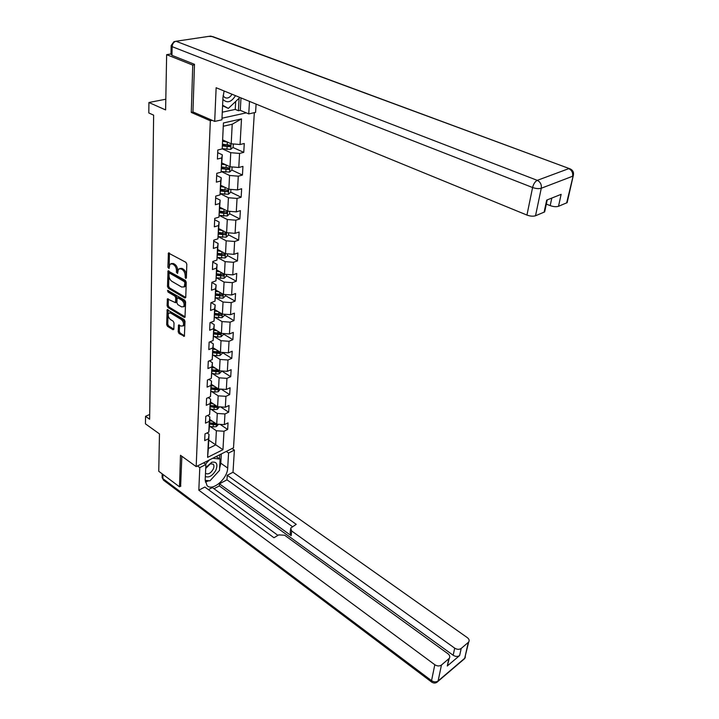 <?xml version="1.0" encoding="UTF-8"?>
<svg xmlns="http://www.w3.org/2000/svg" width="719" height="719" viewBox="0 0 719 719"><rect width="100%" height="100%" fill="white"/><g stroke="black" fill="none" stroke-linecap="round" stroke-linejoin="round"><path stroke-width="1.08" d="M185.691 278.487L186.374 277.956L186.814 264.161L185.906 262.318L168.417 253.016L167.913 267.351L169.055 268.547L169.864 264.215L172.254 263.891L173.63 264.682C175.418 265.949 176.362 267.881 176.479 270.479L176.434 272.24L177.584 273.445L178.402 269.131L180.855 268.789L182.258 269.589C184.064 270.874 185.017 272.825 185.125 275.431L185.691 278.487M178.186 331.765L179.049 333.526L184.388 336.285L185.008 321.312L184.127 319.524L167.159 309.718L166.673 324.593L167.527 326.345L172.928 329.715L173.854 329.059L174.007 322.957L173.144 321.186L170.448 319.524C168.336 317.582 167.725 315.488 168.606 313.232L170.601 313.017L181.278 319.533C183.408 321.474 184.028 323.577 183.156 325.851L181.08 326.084L178.528 325.06L178.186 331.765L179.301 331.333L180.163 333.095L184.54 335.827M194.472 64.8L192.764 65.096L166.646 54.671L165.604 109.926L148.923 102.502L148.806 112.955L153.641 115.148L149.633 419.24L145.526 416.328L145.445 423.851L159.465 433.899L158.755 471.287L179.498 486.817L180.873 486.107M192.764 65.096L191.281 112.425L210.325 120.765L196.179 466.613L180.487 455.28L179.498 486.817M184.801 297.972L185.763 297.253L186.239 282.234L185.349 280.41L168.021 270.937L167.5 286.468L168.372 288.256L184.801 297.972L185.7 297.648M185.619 301.98L184.981 317.277L184.199 317.367L167.949 307.489L167.087 305.728L167.392 298.906L175.472 302.672L175.76 297.891L174.879 296.102L168.021 292.022L167.536 290.341L184.729 300.174L185.619 301.98M166.646 54.671L170.987 53.979M254.337 112.658L233.513 447.793L196.179 466.613M210.325 120.765L212.24 120.352M222.009 118.204L246.293 112.865M220.122 424.372L227.653 429.459L228.04 422.862L224.364 424.632L224.957 413.955L228.66 412.212L229.046 405.489L225.335 407.224L225.946 396.331L229.676 394.623L230.08 387.766L226.332 389.455L226.952 378.347L230.718 376.684L231.132 369.683L227.348 371.337L227.986 359.994L231.788 358.377L232.201 351.232L228.381 352.84L229.037 341.264L232.875 339.683L233.298 332.394L229.442 333.958L230.107 322.139L233.981 320.611L234.412 313.16L230.52 314.679L231.203 302.609L235.113 301.126L235.553 293.523L231.626 294.988L232.318 282.666L236.272 281.237L236.722 273.472L232.758 274.883L233.459 262.291L237.45 260.907L237.908 252.98L233.909 254.328L234.628 241.467L238.654 240.146L239.13 232.039L235.086 233.333L235.823 220.185L239.885 218.927L240.371 210.64L236.29 211.871L237.045 198.426L241.153 197.231L241.647 188.755L237.522 189.933L238.286 176.182L242.438 175.05L242.941 166.386L238.78 167.491L239.562 153.426L243.759 152.356L244.271 143.494L240.065 144.528L241.503 118.905L223.429 122.958L222.198 148.923L217.821 149.992L217.417 159.034L221.767 157.928L222.315 154.801L221.093 172.174L216.77 173.324L216.374 182.15L220.679 180.981L221.227 177.719L220.023 194.903L215.736 196.116L215.349 204.744L219.61 203.504L220.158 200.125L218.971 217.12L214.729 218.396L214.352 226.836L218.567 225.532L219.124 222.027L217.938 238.834L213.75 240.182L213.372 248.432L217.551 247.066L218.1 243.444L216.931 260.08L212.788 261.482L212.42 269.553L216.554 268.124L217.102 264.403L215.952 280.859L211.844 282.315L211.485 290.215L215.574 288.732L216.131 284.913L214.99 301.189L210.919 302.708L210.568 310.428L214.622 308.891L215.179 304.973L214.046 321.087L210.02 322.651L209.678 330.219L213.687 328.628L214.244 324.62L213.121 340.563L209.139 342.181L208.807 349.587L212.77 347.951L213.327 343.853L212.222 359.644L208.276 361.306L207.944 368.55L211.88 366.87L212.429 362.7L211.332 378.32L207.423 380.027L207.108 387.128L211 385.402L211.557 381.151L210.469 396.618L206.596 398.362L206.281 405.318L210.146 403.557L210.694 399.225L209.624 414.539L205.787 416.328L205.481 423.149L209.301 421.343L209.858 416.948L209.346 427.679L208.789 432.11L204.987 433.934L204.69 440.612L208.474 438.779L209.031 434.312L208.348 448.521L215.646 444.917L216.374 430.771L209.831 426.304M227.653 429.459L223.986 431.238L222.953 449.681L207.593 457.383L208.474 438.779M208.789 432.11L209.301 421.343M209.624 414.539L210.146 403.557M210.469 396.618L211 385.402M211.332 378.32L211.88 366.87M212.222 359.644L212.77 347.951M213.121 340.563L213.687 328.628M214.046 321.087L214.622 308.891M214.99 301.189L215.574 288.732M215.952 280.859L216.554 268.124M216.931 260.08L217.551 247.066M217.938 238.834L218.567 225.532M218.971 217.12L219.61 203.504M220.023 194.903L220.679 180.981M221.093 172.174L221.767 157.928M222.198 148.923L223.429 122.958M210.622 409.03L217.273 413.47L216.725 424.156L209.732 419.429M207.656 415.465L209.858 416.948M216.725 424.156L224.364 424.632M217.273 413.47L224.957 413.955M211.413 391.406L218.181 395.836L217.623 406.729L210.559 402.056M208.258 397.616L210.694 399.225M217.623 406.729L225.335 407.224M218.181 395.836L225.946 396.331M212.222 373.431L219.115 377.834L218.54 388.952L211.404 384.332M208.852 379.407L211.557 381.151M218.54 388.952L226.332 389.455M219.115 377.834L226.952 378.347M213.049 355.087L220.059 359.464L219.475 370.815L212.267 366.25M209.445 360.812L212.429 362.7M219.475 370.815L227.348 371.337M220.059 359.464L227.986 359.994M213.885 336.366L221.03 340.716L220.436 352.301L213.139 347.789M210.02 341.822L213.327 343.853M220.436 352.301L228.381 352.84M221.03 340.716L229.037 341.264M214.729 317.25L222.018 321.573L221.407 333.4L214.037 328.96M210.586 322.436L214.244 324.62M221.407 333.4L229.442 333.958M222.018 321.573L230.107 322.139M215.592 297.738L223.034 302.025L222.405 314.104L214.954 309.727M211.143 302.627L215.179 304.973M222.405 314.104L230.52 314.679M223.034 302.025L231.203 302.609M216.464 277.804L224.058 282.064L223.42 294.395L215.88 290.09M211.835 282.477L216.131 284.913M223.42 294.395L231.626 294.988M224.058 282.064L232.318 282.666M217.345 257.438L225.119 261.662L224.463 274.263L216.841 270.038M212.761 262.013L217.102 264.403M224.463 274.263L232.758 274.883M225.119 261.662L233.459 262.291M228.597 232.83L228.471 235.14L226.188 237.198L218.279 236.632L226.188 240.82L225.523 253.699L217.812 249.556M213.705 241.108L218.1 243.444M225.523 253.699L233.909 254.328M226.188 240.82L234.628 241.467M219.241 215.412L227.294 219.52L226.611 232.677L218.81 228.615M214.675 219.735L219.124 222.027M226.611 232.677L235.086 233.333M227.294 219.52L235.823 220.185M220.221 193.699L228.417 197.734L227.725 211.197L219.825 207.225M215.655 197.878L220.158 200.125M227.725 211.197L236.29 211.871M228.417 197.734L237.045 198.426M221.209 171.499L229.568 175.463L228.858 189.232L220.868 185.349M216.671 175.535L221.227 177.719M228.858 189.232L237.522 189.933M229.568 175.463L238.286 176.182M222.216 148.797L230.745 152.689L230.017 166.763L221.928 162.979M217.704 152.671L222.315 154.801M230.017 166.763L238.78 167.491M230.745 152.689L239.562 153.426M241.503 118.905L232.219 124.225L231.203 143.782L223.016 140.106M231.203 143.782L240.065 144.528M149.696 414.477L145.526 416.328M165.801 99.222L148.923 102.502M232.219 124.225L223.681 126.167M208.753 440.136L222.953 449.681M207.045 432.946L209.031 434.312M207.593 457.383L208.348 448.521M216.374 430.771L223.986 431.238M227.132 144.861L229.118 145.759M232.947 147.476L243.759 152.356M226.988 167.797L228.094 168.318M231.851 170.079L242.438 175.05M226.575 190.131L227.042 190.355M230.736 192.162L241.153 197.231M229.604 213.732L239.885 218.927M228.489 234.843L238.654 240.146M227.402 255.506L237.45 260.907M216.814 270.443L217.911 270.632M226.332 275.728L236.272 281.237M215.88 290.152L216.716 290.629M225.29 295.527L235.113 301.126M224.274 314.913L233.981 320.611M223.267 333.904L232.875 339.683M222.288 352.517L231.788 358.377M221.659 370.959L230.718 376.684M221.164 389.123L229.676 394.623M220.652 406.927L228.66 412.212M191.281 112.425L193.195 112.029M186.392 277.579L186.266 275.044C186.158 272.429 185.205 270.488 183.399 269.203L182.258 269.589M179.813 268.457L182.006 268.403L183.399 269.203M171.257 263.567L173.405 263.514L174.78 264.295C176.559 265.563 177.512 267.495 177.62 270.092L177.737 272.573M169.396 253.043L169.199 267.648M168.992 270.973L168.632 286.081L169.504 287.861L185.745 297.45M184.891 282.891L184.262 281.614L169.72 273.202L169.064 273.723L169.028 275.566C169.145 278.118 170.079 280.033 171.841 281.309L181.745 287.088L184.235 286.764L184.891 282.891L186.032 282.486L185.403 281.219L184.262 281.614M169.576 273.139L170.861 272.816L185.403 281.219M183.974 287.043L185.367 286.36L185.969 284.347L184.837 284.742M186.032 282.486L185.969 284.347M185.143 316.836L169.064 307.085L167.949 307.489M168.354 298.951L168.201 305.323L169.064 307.085M176.074 302.456L176.775 301.656L176.883 297.486L176.011 295.707L169.145 291.626L168.021 292.022M168.543 290.566L169.145 291.626M181.601 306.905L183.687 306.654C184.594 304.317 183.965 302.169 181.799 300.218L177.979 297.945L177.027 298.655L176.919 302.825L177.791 304.613L181.601 306.905M183.57 306.788L184.81 306.24C185.718 303.903 185.098 301.764 182.932 299.814L181.799 300.218M177.746 297.846L179.103 297.54L182.932 299.814M179.48 325.096L179.301 331.333M183.057 325.977L184.271 325.428C185.151 323.155 184.522 321.051 182.392 319.119L181.278 319.533M169.801 312.72L171.715 312.603L182.392 319.119M168.111 309.763L167.779 324.179L168.632 325.923L173.845 329.167M222.719 145.957L229.864 146.739L230.475 145.103L227.195 144.87L227.339 142.056L222.953 141.364M224.903 140.951L222.989 140.654M233.28 143.962L233.1 147.341L230.718 149.39L222.234 148.698M227.195 144.87L222.818 144.186M229.864 146.739L222.773 145.238M239.894 97.46L228.354 108.416L222.584 105.774M228.354 108.416L222.611 105.217M222.881 99.375C227.15 103.5 231.356 102.26 235.499 95.654M223.133 95.546L224.418 97.272C227.159 98.916 229.703 97.91 232.048 94.243M205.328 476.508C209.031 477.946 212.572 475.798 215.943 470.064C218.01 464.043 216.626 461.436 211.772 462.254L205.742 467.629M205.49 473.084L205.769 473.408C208.276 474.675 210.757 473.264 213.219 469.156C214.181 466.946 214.163 465.274 213.184 464.159L210.343 463.827L205.706 468.482M216.068 456.592L220.113 459.09L219.493 470.406L209.966 480.822L205.167 480.418M205.436 464.195L209.319 459.989M212.743 458.264L220.113 459.09M224.121 90.998L222.971 97.389L221.928 119.821L214.693 121.421L216.14 87.727L526.946 215.071L532.59 187.524L172.147 46.663L171.958 55.345L194.49 64.315L192.953 111.921L214.693 121.421M249.484 101.388L248.747 113.89L255.578 112.38L256.099 104.102M222.288 112.2L235.248 109.414L238.429 110.753L240.299 110.349L248.747 113.89M546.323 204.088L550.179 205.616L551.806 198.067M567.075 201.014L567.138 202.668L558.51 206.299C556.227 206.982 553.45 206.757 550.179 205.616M544.553 210.11L544.651 211.925L535.52 215.763C533.121 216.491 530.263 216.266 526.946 215.071M558.51 206.299L561.135 194.346L546.692 200.107L544.103 212.231M171.958 55.345L170.978 54.15L171.149 46.052M240.982 97.91L240.299 110.349M238.429 110.753L239.094 98.467M235.248 109.414L235.661 101.658M226.287 451.442L228.579 453.033L234.394 450.085L233.001 472.257L467.323 637.627C469.139 639.056 469.597 640.539 468.689 642.058L461.203 648.439L459.639 655.539C457.715 656.815 455.558 656.717 453.168 655.252L219.313 485.9L213.983 488.731M228.579 453.033L227.689 468.06C227.546 478.719 212.42 491.688 207.018 485.568L205.185 479.735L205.886 464.519L199.792 467.611L198.821 490.187L204.843 487.033L273.975 537.74L278.702 534.9L284.616 535.215L447.964 653.76C449.779 655.234 450.22 656.762 449.285 658.334L447.281 665.992L459.639 655.539M277.92 535.367L212.375 487.554L208.411 489.648M219.313 485.9L219.43 483.824L226.988 479.834L227.258 475.268L233.001 472.257M232.093 448.512L234.394 450.085M197.491 465.948L199.792 467.611M203.594 462.874L205.886 464.519M198.821 490.187L434.806 664.724C437.242 666.243 439.453 666.342 441.457 665.021L449.285 658.334M453.168 655.252L454.696 648.152L291.644 530.964L290.656 528.114L296.246 524.34L227.258 475.268M454.696 648.152C457.104 649.616 459.27 649.706 461.203 648.439M180.622 486.242L181.844 456.259M291.644 530.964L291.168 535.655L219.43 483.824M447.982 662.702L447.757 665.479M291.168 535.655L290.188 532.806L290.521 529.499M292.435 526.632L226.988 479.834M221.317 453.95L220.805 463.198L227.689 468.06M205.292 481.955L208.941 480.732M211.512 479.124L217.462 472.626M219.601 468.429L220.805 463.198M219.52 458.677L219.735 454.741M216.913 456.853L216.949 456.143M223.636 163.779L221.901 163.51M226.063 164.912L221.865 164.247M232.066 166.934L231.904 170.035L229.55 172.075L221.227 171.428M221.65 168.731L228.705 169.513L229.316 167.904L221.74 166.997M228.705 169.513L221.686 167.985M222.414 186.104L220.841 185.844M224.813 187.264L220.805 186.616M230.889 189.394L230.736 192.216L228.399 194.265L220.23 193.645M220.598 191.002L227.564 191.766L228.184 190.202L220.679 189.313M227.564 191.766L220.634 190.229M221.227 207.926L219.798 207.701M223.6 209.121L219.762 208.501M229.729 211.359L229.595 213.911L227.285 215.97L219.241 215.376M219.556 212.788L226.449 213.543L227.069 212.006L219.637 211.125M226.449 213.543L219.601 211.979M220.095 229.289L218.783 229.073M222.432 230.502L218.747 229.9M218.549 234.097L225.362 234.834L225.982 233.333L218.621 232.471M225.362 234.834L218.585 233.262M218.989 250.185L217.794 249.987M221.299 251.425L217.749 250.832M227.492 253.852L227.384 255.91L225.119 257.968L217.327 257.429M217.551 254.939L224.301 255.676L224.921 254.202L217.632 253.358M224.301 255.676L217.596 254.086M220.203 271.908L216.779 271.324M226.404 274.406L226.305 276.231L224.067 278.298L216.401 277.786M216.581 275.341L223.258 276.069L223.879 274.631L216.662 273.795M223.258 276.069L216.626 274.469M216.868 290.656L215.862 290.485M219.133 291.95L215.826 291.384M225.344 294.538L225.263 296.138L223.043 298.196L215.484 297.711M215.637 295.32L222.234 296.03L222.863 294.619L215.709 293.792M222.234 296.03L215.682 294.413M215.862 310.257L214.936 310.105M218.1 311.57L214.891 311.021M224.31 314.239L224.238 315.623L222.036 317.69L214.586 317.223M214.702 314.877L221.236 315.578L221.865 314.194L214.774 313.385M221.236 315.578L214.747 313.951M214.873 329.464L214.019 329.311M217.084 330.794L213.974 330.255M223.294 333.526L223.232 334.703L221.057 336.771L217.641 337.022L213.687 336.33M213.795 334.029L220.266 334.721L220.886 333.364L213.867 332.564M220.266 334.721L218.918 333.904L213.84 333.086M213.911 348.266L213.13 348.131M216.095 349.623L213.076 349.092M222.297 352.427L222.243 353.406L220.086 355.465L216.716 355.734L212.797 355.042M212.905 352.786L219.304 353.469L219.924 352.139L212.968 351.357M219.304 353.469L217.974 352.643L212.95 351.825M212.977 366.699L212.249 366.564M215.134 368.065L212.204 367.544M221.317 370.932L221.281 371.723L219.142 373.79L215.799 374.069L211.925 373.377M212.033 371.166L218.369 371.84L218.989 370.537L212.096 369.764M218.369 371.84L217.048 371.004L212.078 370.186M212.06 384.755L211.386 384.638M214.199 386.139L211.341 385.627M220.365 389.069L218.217 391.738L214.909 392.035L211.071 391.352M217.767 388.449L211.242 387.802M211.17 389.177L217.444 389.842L218.172 388.709M217.444 389.842L216.14 388.997L211.224 388.179M211.161 402.451L210.55 402.343M213.282 403.853L210.496 403.35M219.43 406.846L217.309 409.336L214.028 409.65L210.236 408.958M216.716 406.127L210.397 405.489M210.334 406.837L216.545 407.493L217.291 406.514M216.545 407.493L215.26 406.639L210.379 405.822M210.29 419.806L209.723 419.707M212.384 421.226L209.678 420.732M218.513 424.264L216.419 426.583L213.175 426.915L209.409 426.223M215.718 423.473L209.571 422.826M209.508 424.138L215.664 424.794L216.401 423.94M215.664 424.794L214.388 423.931L209.562 423.114M186.266 275.044L185.125 275.431M182.006 268.403L180.855 268.789M177.575 271.863L176.434 272.24M177.62 270.092L176.479 270.479M174.78 264.295L173.63 264.682M173.405 263.514L172.254 263.891M169.064 266.974L167.913 267.351M169.369 253.322L168.21 253.69M186.212 276.815L185.071 277.201M169.504 287.861L168.372 288.256M168.632 286.081L167.5 286.468M168.965 271.207L167.824 271.593M170.861 272.816L169.72 273.202M185.098 317.025L184.199 317.367M168.201 305.323L167.087 305.728M168.345 299.113L167.221 299.517M176.775 301.656L175.652 302.07M176.883 297.486L175.76 297.891M176.011 295.707L174.879 296.102M179.103 297.54L177.979 297.945M179.471 325.222L178.357 325.644M171.715 312.603L170.601 313.017M173.809 329.374L172.928 329.715M168.632 325.923L167.527 326.345M167.779 324.179L166.673 324.593M168.102 309.907L166.979 310.311M184.513 336.016L183.606 336.366M180.163 333.095L179.049 333.526M230.772 149.336L231.069 143.719M226.97 149.444L227.105 146.64M566.644 202.947L573.124 175.993C574.121 172.785 573.187 170.439 570.32 168.947L210.757 36.085L176.047 41.253L537.273 180.352L568.747 168.65C571.785 170.151 573.079 172.686 572.621 176.245L541.281 188.243L535.52 215.763M567.138 202.668L573.438 174.951M541.281 188.243C541.704 184.558 540.364 181.934 537.273 180.352C535.089 181.494 533.534 183.884 532.59 187.524C535.97 188.675 538.864 188.917 541.281 188.243M208.816 36.372L212.716 36.588L569.205 168.534M172.147 46.663C172.434 43.688 173.737 41.882 176.047 41.253L173.917 41.711L171.167 45.495L172.147 46.663M447.281 665.992L448.8 658.856M441.457 665.021L438.123 680.938L464.735 658.245L468.249 642.525M162.952 474.432L162.871 478.602L431.544 680.659L434.806 664.724M438.123 680.938C436.136 682.277 433.943 682.178 431.544 680.659L431.679 682.097C433.961 683.553 436.065 683.311 437.997 681.369L438.123 680.938M465.409 655.189L465.175 657.768L463.333 659.745M436.73 682.439L464.6 658.667L468.689 642.058M431.903 682.259L163.375 480.076L162.108 476.571L162.17 473.848M163.662 480.301L162.054 477.47M229.604 172.03L229.882 166.7M226.063 167.689L226.197 164.975M225.838 172.165L225.973 169.423M228.462 194.211L228.723 189.16M224.948 189.996L225.083 187.398M224.732 194.373L224.867 191.694M227.339 215.916L227.59 211.125M223.87 211.817L223.986 209.319M223.654 216.095L223.78 213.48M226.242 237.144L226.476 232.614M222.809 233.163L222.926 230.763M222.593 237.351L222.728 234.789M225.173 257.914L225.398 253.627M221.767 254.05L221.883 251.74M221.56 258.139L221.686 255.631M224.121 278.244L224.337 274.191M220.751 274.487L220.859 272.267M220.553 278.496L220.67 276.033M223.097 298.151L223.294 294.323M219.753 294.484L219.861 292.363M219.565 298.412L219.681 296.012M222.09 317.636L222.279 314.023M218.783 314.077L218.882 312.037M218.594 317.924L218.711 315.569M221.11 336.717L221.281 333.319M217.83 333.257L217.929 331.297M217.641 337.022L217.758 334.721M220.14 355.42L220.311 352.22M216.895 352.049L216.985 350.171M216.716 355.734L216.823 353.478M219.196 373.736L219.349 370.734M215.979 370.456L216.068 368.658M215.799 374.069L215.907 371.858M218.27 391.684L218.414 388.871M215.08 388.494L215.17 386.768M214.909 392.035L215.017 389.869M217.363 409.282L217.498 406.648M214.208 406.181L214.289 404.518M214.028 409.65L214.136 407.52M216.473 426.538L216.599 424.075M213.345 423.509L213.417 421.927M213.175 426.915L213.273 424.83M168.974 252.836L168.417 253.016M168.561 270.757L168.021 270.937M185.367 286.36L184.235 286.764M167.904 298.727L167.392 298.906M176.595 302.268L175.472 302.672M184.81 306.24L183.687 306.654M179.031 324.871L178.528 325.06M184.271 325.428L183.156 325.851M167.653 309.529L167.159 309.718M210.343 463.827L211.772 462.254M544.651 211.925L547.222 199.891"/></g></svg>
